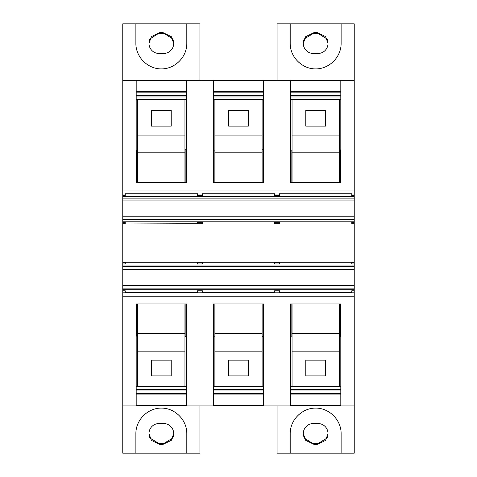 <?xml version="1.0" encoding="UTF-8"?>
<svg xmlns="http://www.w3.org/2000/svg" width="477" height="477" viewBox="0 0 477 477"><rect width="100%" height="100%" fill="white"/><g stroke="black" fill="none" stroke-linecap="round" stroke-linejoin="round"><path stroke-width="0.72" d="M172.573 38.852C173.062 39.406 173.437 40.939 173.688 43.449L171.285 36.61L162.764 32.525L172.573 38.852L173.688 43.449A10.029 10.029 180 0 1 163.659 53.478L159.026 53.478A10.029 10.029 0 0 1 148.997 43.449L150.112 38.852C149.623 39.406 149.253 40.939 148.997 43.449L151.4 36.61L159.92 32.525L150.112 38.852M305.781 360.153L305.781 375.918L305.781 360.153L325.535 360.153L325.535 375.918L305.781 375.918M122.768 80.327L122.768 23.85L199.923 23.85L199.923 80.327L186.495 80.327L186.495 182.327L136.189 182.327L136.189 80.327L122.768 80.327L122.768 194.061L125.236 194.061L125.236 195.469L122.768 195.469L122.768 194.061M339.266 351.167L339.266 386.334L292.049 386.334L292.049 333.423L339.266 333.423L339.266 351.167L292.049 351.167M292.049 303.927L292.049 333.423M339.266 303.927L339.266 333.423M340.811 405.933L290.505 405.933L290.505 303.927L340.811 303.927L340.811 405.933L354.232 405.933L354.232 23.85L341.121 23.85L341.121 43.449C341.222 57.073 329.279 69.01 315.655 68.909C302.03 69.01 290.094 57.073 290.195 43.449L290.195 23.85L277.077 23.85L277.077 80.327L199.923 80.327M290.505 405.933L263.656 405.933L263.656 303.927L213.344 303.927L213.344 405.933L199.923 405.933L199.923 453.15L122.768 453.15L122.768 292.198L125.236 292.198L125.236 292.508L197.454 292.508L197.454 292.198L274.609 292.508L274.609 292.198L279.546 292.198L279.546 292.508L351.764 292.508L279.546 292.508M263.656 405.933L213.344 405.933M263.656 390.937L213.344 390.937M263.656 393.43L213.344 393.43M213.344 386.638L263.656 386.638M263.036 303.927L263.036 336.476L262.111 336.476M214.888 336.166L213.964 336.166L213.964 303.927M214.888 303.927L214.888 333.423L262.111 333.423L262.111 351.167L214.888 351.167L214.888 333.423M262.111 303.927L262.111 333.423M228.626 360.153L248.374 360.153L248.374 375.918L228.626 375.918L228.626 360.153L228.626 375.918M214.888 351.167L214.888 386.334L262.111 386.334L262.111 351.167M248.374 360.153L248.374 375.918M125.236 292.508L197.454 292.508M354.232 269.469L122.768 269.469L122.768 289.7L354.232 289.7M122.768 289.7L122.768 292.198M122.768 285.306L354.232 285.306M122.768 269.469L122.768 265.069L354.232 265.069M125.236 262.267L197.454 262.267L125.236 262.267L125.236 263.984L122.768 263.984L122.768 223.683L125.236 223.683L125.236 223.993L202.391 223.683L202.391 223.993L274.609 223.993L202.391 223.993M122.768 265.069L122.768 263.984M197.454 263.984L202.391 263.984L202.391 262.577L197.454 262.577L197.454 263.984M122.768 262.577L125.236 262.577M197.454 262.267L197.454 262.577M202.391 223.683L202.391 222.276L197.454 222.276L197.454 223.683M354.232 216.791L122.768 216.791L122.768 222.276L125.236 222.276L125.236 223.683M125.236 223.993L197.454 223.993M122.768 221.185L354.232 221.185M122.768 216.791L122.768 200.954L354.232 200.954M122.768 200.954L122.768 196.554L354.232 196.554M125.236 193.751L197.454 193.751L125.236 193.751L125.236 194.061M122.768 196.554L122.768 195.469M197.454 193.751L197.454 194.061L202.391 194.061L202.391 195.469L197.454 195.469L197.454 194.061M186.495 80.327L136.189 80.327M292.049 336.166L291.119 336.166L291.119 303.927M122.768 222.276L122.768 223.683M340.811 390.937L290.505 390.937M354.232 405.933L354.232 453.15L277.077 453.15L277.077 405.933M325.535 360.153L325.535 375.918M340.811 393.43L290.505 393.43M339.266 336.476L340.19 336.476L340.19 303.927M186.495 92.83L136.189 92.83M186.495 95.322L136.189 95.322M136.189 99.615L186.495 99.615M137.734 150.094L136.81 150.094L136.81 182.327M185.881 182.327L185.881 149.784L184.951 149.784M151.465 126.101L151.465 110.342L171.219 110.342L171.219 126.101L151.465 126.101L151.465 110.342M184.951 99.926L137.734 99.926L137.734 135.092L184.951 135.092L184.951 99.926M171.219 126.101L171.219 110.342M184.951 182.327L184.951 135.092M137.734 182.327L137.734 152.837L184.951 152.837M137.734 152.837L137.734 135.092M122.768 290.791L125.236 290.791L125.236 292.198M197.454 292.198L197.454 290.791L202.391 290.791L202.391 292.198M199.923 405.933L186.495 405.933L186.495 303.927L136.189 303.927L136.189 405.933L122.768 405.933M186.495 405.933L136.189 405.933M186.495 390.937L136.189 390.937M186.495 393.43L136.189 393.43M136.189 386.638L186.495 386.638M185.881 303.927L185.881 336.476L184.951 336.476M137.734 336.166L136.81 336.166L136.81 303.927M137.734 303.927L137.734 333.423L184.951 333.423L184.951 351.167L137.734 351.167L137.734 333.423M184.951 303.927L184.951 333.423M151.465 360.153L171.219 360.153L171.219 375.918L151.465 375.918L151.465 360.153L151.465 375.918M137.734 351.167L137.734 386.334L184.951 386.334L184.951 351.167M171.219 360.153L171.219 375.918M290.505 386.638L340.811 386.638M159.92 444.475L162.764 444.475L171.285 440.39L173.688 433.551A10.029 10.029 0 0 0 163.659 423.522L159.026 423.522A10.029 10.029 180 0 0 148.997 433.551L151.4 440.39L159.92 444.475L159.026 443.58L163.659 443.58L172.573 438.148L173.688 433.551C173.7 432.657 173.813 436.109 172.573 438.148M162.764 32.525L159.92 32.525M135.879 453.15L135.879 433.551C135.778 419.927 147.721 407.99 161.345 408.091C174.97 407.99 186.906 419.927 186.805 433.551L186.805 453.15M162.764 444.475L163.659 443.58M186.805 23.85L186.805 43.449C186.906 57.073 174.97 69.01 161.345 68.909C147.721 69.01 135.778 57.073 135.879 43.449L135.879 23.85M159.026 33.42L163.659 33.42M159.026 443.58L150.112 438.148L148.997 433.551C148.997 432.597 148.836 435.966 150.112 438.148M354.232 80.327L323.525 80.327M307.784 80.327L277.077 80.327M340.811 80.327L290.505 80.327L290.505 182.327L340.811 182.327L340.811 80.327M340.811 92.83L290.505 92.83M340.811 95.322L290.505 95.322M290.505 99.615L340.811 99.615M292.049 150.094L291.119 150.094L291.119 182.327M340.19 182.327L340.19 149.784L339.266 149.784M305.781 126.101L305.781 110.342L325.535 110.342L325.535 126.101L305.781 126.101L305.781 110.342M339.266 99.926L292.049 99.926L292.049 135.092L339.266 135.092L339.266 99.926M325.535 126.101L325.535 110.342M339.266 182.327L339.266 135.092M292.049 182.327L292.049 152.837L339.266 152.837M292.049 152.837L292.049 135.092M277.077 194.061L279.546 194.061L279.546 195.469L274.609 195.469L274.609 194.061L277.077 194.061M279.546 193.751L351.764 193.751L279.546 193.751L279.546 194.061M351.764 193.751L351.764 194.061L354.232 194.061M351.764 194.061L351.764 195.469L354.232 195.469M279.546 223.993L351.764 223.993L279.546 223.993L279.546 223.683L274.609 223.683L274.609 223.993M354.232 222.276L351.764 222.276L351.764 223.993M351.764 223.683L354.232 223.683M277.077 262.577L279.546 262.577L279.546 263.984L274.609 263.984L274.609 262.577L277.077 262.577M279.546 262.267L351.764 262.267L279.546 262.267L279.546 262.577M351.764 262.267L351.764 262.577L354.232 262.577M274.609 223.683L274.609 222.276L279.546 222.276L279.546 223.683M351.764 262.577L351.764 263.984L354.232 263.984M354.232 290.791L351.764 290.791L351.764 292.508M351.764 292.198L354.232 292.198M274.609 292.198L274.609 290.791L279.546 290.791L279.546 292.198M263.656 80.327L263.656 182.327L213.344 182.327L213.344 80.327M202.391 193.751L274.609 193.751L202.391 193.751L202.391 194.061M274.609 193.751L274.609 194.061M202.391 262.267L274.609 262.267L202.391 262.267L202.391 262.577M274.609 262.267L274.609 262.577M202.391 292.508L274.609 292.508M263.656 92.83L213.344 92.83M214.888 150.094L213.964 150.094L213.964 182.327M263.036 182.327L263.036 149.784L262.111 149.784M213.344 99.615L263.656 99.615M228.626 126.101L228.626 110.342L248.374 110.342L248.374 126.101L228.626 126.101L228.626 110.342M262.111 99.926L214.888 99.926L214.888 135.092L262.111 135.092L262.111 99.926M248.374 126.101L248.374 110.342M262.111 182.327L262.111 135.092M214.888 182.327L214.888 152.837L262.111 152.837M214.888 152.837L214.888 135.092M263.656 95.322L213.344 95.322M317.974 33.42L326.888 38.852L328.003 43.449L325.6 36.61L317.08 32.525L317.974 33.42L313.341 33.42L304.427 38.852L303.312 43.449A10.029 10.029 0 0 0 313.341 53.478L317.974 53.478A10.029 10.029 180 0 0 328.003 43.449C327.747 40.939 327.377 39.406 326.888 38.852M341.121 453.15L341.121 433.551C341.222 419.927 329.279 407.99 315.655 408.091C302.03 407.99 290.094 419.927 290.195 433.551L290.195 453.15M317.08 32.525L314.236 32.525L305.715 36.61L303.312 43.443C303.563 40.933 303.938 39.406 304.427 38.852M341.121 23.85L290.195 23.85M314.236 32.525L313.341 33.42M313.341 443.58L317.974 443.58L326.888 438.148L328.003 433.551A10.029 10.029 0 0 0 317.974 423.522L313.341 423.522A10.029 10.029 180 0 0 303.312 433.551L304.427 438.148L303.843 436.777L303.312 433.551L305.715 440.39L314.236 444.475L304.427 438.148M314.236 444.475L317.08 444.475L325.6 440.39L328.003 433.551C328.015 432.657 328.128 436.109 326.888 438.148M317.08 444.475L317.974 443.58M122.768 296.241L354.232 296.241M263.656 394.89L213.344 394.89M263.656 389.274L213.344 389.274M122.768 288.12L354.232 288.12M122.768 266.655L354.232 266.655M122.768 219.605L354.232 219.605M122.768 198.14L354.232 198.14M354.232 190.019L122.768 190.019M340.811 389.274L290.505 389.274M340.811 394.89L290.505 394.89M186.495 91.363L136.189 91.363M186.495 96.986L136.189 96.986M186.495 389.274L136.189 389.274M186.495 394.89L136.189 394.89M340.811 91.363L290.505 91.363M340.811 96.986L290.505 96.986M263.656 91.363L213.344 91.363M263.656 96.986L213.344 96.986M263.656 405.432L213.344 405.432M340.811 405.432L290.505 405.432M186.495 80.828L136.189 80.828M186.495 405.432L136.189 405.432M340.811 80.828L290.505 80.828M263.656 80.828L213.344 80.828"/></g></svg>
